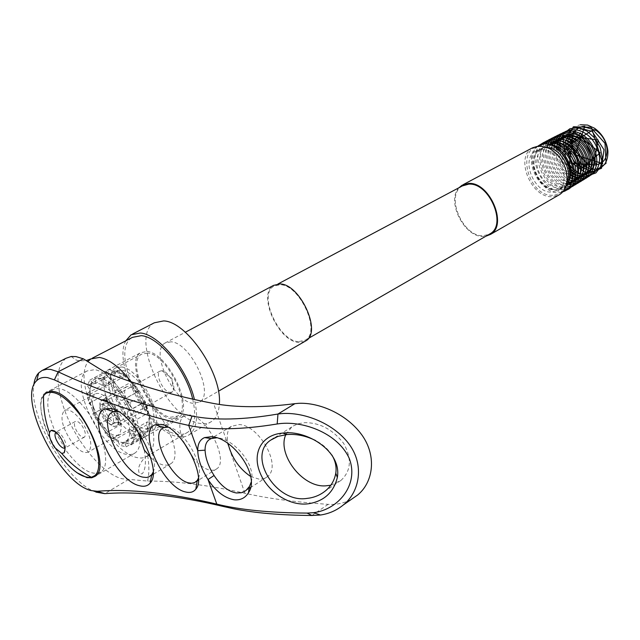 <?xml version="1.0" encoding="UTF-8"?>
<svg xmlns="http://www.w3.org/2000/svg" width="640" height="640" viewBox="0 0 640 640"><rect width="100%" height="100%" fill="white"/><g stroke="black" fill="none" stroke-linecap="round" stroke-linejoin="round"><path stroke-width="0.48" stroke-dasharray="3.2 2.4" d="M552.616 195.264C528.424 196.792 515.264 146.8 540.128 146.544L549.832 148.912C560.544 155.52 566.248 165.272 566.952 178.144C566.248 188.84 561.464 194.552 552.616 195.264M532.536 147.8C514.472 157.2 531.112 198.208 552.192 196.712L558.488 195.224M595.728 164.704C576.768 166.256 567.2 128.008 586.64 127.616M574.648 131.952L575.224 131.168M540.952 149.752L535.376 151.4C520.352 159.256 534.256 193.432 551.808 192.12L558.12 190.248C572.832 182.184 558.352 147.816 540.952 149.752M547.808 147.608L545.184 147.48L539.608 149.136C524.576 156.992 538.424 191.08 555.976 189.744C536.848 191.992 522.168 154.608 538.232 145.92M104.208 399.512C111.672 400.264 122.256 420.648 117.68 425.416L114.312 426.48C105.592 425.296 94.864 400.864 102.528 399.544L104.208 399.512M115.608 422.888L118.384 422C122.152 418.056 113.464 401.328 107.312 400.704L105.224 401.04C100.184 403.672 108.928 422.024 115.608 422.888M169.968 392.392L172.256 391.976L173.464 390.32C175.848 384.992 167.88 371.112 162.2 370.72L160.04 371.12C154.76 373.888 163.128 391.76 169.968 392.392M92.416 409.728C99.032 427.968 115.912 445.208 124.456 442.096C130.72 439.264 131.472 430.72 126.72 416.472C119.096 394.696 97.768 376.432 91.464 385.768C88.096 390.624 88.408 398.616 92.416 409.728M93.64 407.592C102.016 427.184 112.352 439.24 124.64 443.744L129.44 443.712L131.496 442.712C136.656 438.24 136.856 429.024 132.088 415.064C125.72 397.224 110.232 379.488 100.168 378.256L94.328 379.248L92.6 380.8C88.832 386.264 89.176 395.2 93.64 407.592M114.096 370.856L111.096 370.816L108.2 371.88C102.608 376.504 102.296 385.928 107.256 400.16C115.52 419.632 125.824 431.568 138.168 435.96L145.088 434.872L147.24 432.536C150.312 427.056 149.872 418.64 145.928 407.288C139.672 389.552 124.232 372 114.096 370.856M111.904 399.08C118.848 418.72 137.824 436.36 145.672 430.032L147.632 427.912C150.368 422.992 149.976 415.488 146.472 405.384C140.312 387.76 124.176 371.032 115.424 372.912L112.784 373.88C107.8 378 107.504 386.4 111.904 399.08M116.368 396.64C123.272 416.24 142.24 433.816 150.128 427.472C154.864 423.424 155.152 415.216 151 402.84C144.168 383.016 125.08 365.464 117.328 371.456C112.312 375.592 111.992 383.984 116.368 396.64M459.088 187.664C445.896 200.512 464.056 237.264 483.088 236.432L485.872 236.216M462.336 185.936C445.024 194.952 462.408 236.672 482.904 235.744L488.992 234.424M298.456 341.664C278.552 340.864 257.88 294.488 273.912 286.144L279.992 284.728C299.656 284.36 321.256 331.568 305.496 340.072L298.456 341.664M125.84 340.792C112.248 364.384 149.16 432.392 177.616 436.544C182.312 437.496 186.28 436.824 189.512 434.528C196.776 428.68 198.416 417.032 194.44 399.568M154.32 322.8C128.6 336.072 166.824 419.264 199.92 423.408C204.648 424.288 208.664 423.568 211.968 421.24C216.304 418.04 218.76 412.44 219.312 404.44M171.04 341.816L165.12 342.984C149.776 350.96 173.032 401.248 192.8 403.296L199.704 402.032C214.84 393.952 190.504 342.504 171.04 341.816M304.704 341.504L298.704 342.424C278.256 341.584 257.04 293.968 273.512 285.4M121.368 366.984L115.448 368.04C100.208 375.96 125.2 429.136 145.232 431.896L152.184 430.776C167.24 422.784 141.048 368.224 121.368 366.984M147.536 353.072L141.52 354.208C125.944 362.304 150.416 414.832 170.664 417.256L177.72 416.032C193.096 407.848 167.448 354.016 147.536 353.072M566.304 185.072C563.704 188.32 560.256 189.88 555.976 189.744L562.288 187.864L566.888 182.328M584.808 126.248C568.272 125.8 564.68 151.12 577 164.76M568.256 138.328C569.768 130.792 573.816 126.264 580.408 124.744M561.904 153.408L564.488 160.688L568.872 167.088M558.656 150.056C559.224 158.936 562.88 166.176 569.64 171.768M560.752 138.312L559.24 140.016M556.144 148.04C555.6 159.728 560.12 168.736 569.688 175.08M554.016 146.672C552.072 160.672 557.192 171.032 569.392 177.736M555.232 141.304L554.296 142.296M552.168 145.704C546.352 157.416 556.384 177.4 568.872 179.96M550.608 145.04C542.056 156.632 554.072 181.136 568.184 181.848M549.368 144.608C537.576 155.568 551.864 185.088 567.384 183.464M548.6 144.392C532.88 153.88 549.616 189.32 566.512 184.8M549.304 144.232C527.352 149.872 547.408 195.048 566.152 185.616M551.072 145.224C539.536 144.368 533.32 158.576 538.856 171.728C544.152 185.16 558.672 192.336 566.232 185.32M562.672 154.36C552.08 142.52 535.968 145.48 534.2 159.344C531.928 173 544.392 189.976 555.976 189.744M538.2 145.92C521.328 159.36 543.984 199.816 562.824 191.808M565.896 159.352L566.336 160.208M560.144 151.472C561.432 158.368 564.504 164.376 569.368 169.512M557.032 148.704C557.752 158.888 561.984 167.224 569.72 173.712M554.424 146.912C554.208 159.664 559.232 169.672 569.512 176.936M552.104 145.672C550.736 160.568 556.352 171.888 568.96 179.632M549.984 144.816C545.44 157.96 555.24 177.456 568.136 181.968M548.008 144.24C541.528 157.712 552.672 180.424 567.032 184.04M546.168 143.912C537.56 157.384 550.24 183.712 566.024 185.992M544.456 143.784C533.4 157.136 548.176 187.56 565.32 187.816M542.688 144.04C529.232 157.168 546.384 191.544 564.52 189.392M540.824 144.592C525.08 157.48 544.808 195.64 563.656 190.744M251.112 482.32C256.944 465.216 233.24 438.184 217.056 437.88L216.536 437.84M95.912 492.104C67.344 482.752 28.96 416.904 33.736 385.392M198.4 478.232C204.6 465.2 183.56 429.072 168.728 427.288L167.96 427.16M153.112 472.184C160.52 457.344 135.296 413.232 118.32 411.4L117.776 411.304M107.968 383.056L124.072 374.416L123.376 377.096L122.384 377.272C119.928 376.376 118.104 374.016 116.896 370.192L100.808 378.752C102.04 382.6 103.872 384.984 106.32 385.912L107.304 385.744L107.968 383.056L115.72 390.56C115.632 395 117.496 398.304 121.32 400.464L122.696 399.968L128.696 411.016L127.856 411.224C126.624 414.968 128.224 418.48 132.672 421.76L134.512 431.888L131.432 430.92C130.136 432.944 130.976 435.864 133.936 439.664L130.992 444.912C128.992 441.84 127.248 440.592 125.76 441.184C124.792 442.152 124.944 444.024 126.224 446.8L119.776 445.336C117.984 440.48 115.832 438.176 113.328 438.416L112.752 440.84L105.288 433.424C104.856 427.968 102.736 424.848 98.904 424.064L92.848 413.768L93.592 413.584C94.704 409.992 93.152 406.608 88.936 403.416L86.952 393.488L88.808 394.544L89.744 394.392C91.032 392.392 90.2 389.472 87.256 385.632L89.88 380.04L93.92 383.8L94.872 383.64C95.928 382.648 95.776 380.672 94.416 377.704L110.464 369.208C111.8 372.144 111.928 374.12 110.856 375.12L109.904 375.288L105.856 371.576L107.352 370.328L110.464 369.208M138.76 391.128L137.36 391.632C133.528 389.52 131.68 386.248 131.816 381.816L138.76 391.128L122.696 399.968M103.152 377.176C106.088 380.976 106.896 383.88 105.576 385.888L104.624 386.048L102.76 385.008L103.152 377.176L87.256 385.632M116.896 370.192L124.072 374.416M115.72 390.56L131.816 381.816M128.696 411.016L144.696 402.08L148.592 412.752C144.144 409.52 142.568 406.04 143.848 402.296L144.696 402.08M132.672 421.76L148.592 412.752M134.512 431.888L150.352 422.832L149.688 430.584C146.744 426.824 145.928 423.928 147.248 421.896L150.352 422.832M133.936 439.664L149.688 430.584M130.992 444.912L140.256 439.56M142.28 438.392L146.664 435.856L141.84 437.776C140.576 435.024 140.44 433.16 141.432 432.184C142.936 431.584 144.68 432.808 146.664 435.856M126.224 446.8L141.84 437.776M146.968 351.496C167.832 352.448 194.752 408.92 178.64 417.504L171.216 418.784C149.984 416.2 124.352 361.168 140.68 352.688L146.968 351.496M100.808 378.752L97.432 377.776L94.416 377.704M140.032 434.656C138.264 409.408 111.2 371.088 94.416 369.704L87.072 370.96C67.776 380.968 100.424 450.056 126.064 454.288L131.024 454.576L135.096 452.96C138.272 450.6 139.992 446.32 140.24 440.12M250.648 476.464L259.416 479.264L263.552 478.768L267.056 476.912C282.728 466.616 259.28 425.024 239.128 424.56L231.36 426.336C227.416 429.64 226.312 435.392 228.056 443.592M331.928 455.088C327.984 448.952 322.56 444.12 315.664 440.584M330.752 485.256L340.968 480.408C351.16 470.952 352.04 458.592 343.608 443.32C332.744 429.48 319.808 422.6 304.8 422.672L298.624 423.648L293.272 425.952L291.728 427L285.816 434.656M150.656 457.52C155.056 461.512 159.2 463.992 163.072 464.952L167.304 465.192L170.744 463.752C185.4 455.328 159.096 401.664 139.208 399.792L132.6 400.936L129.36 405.304L118.984 388.304L107.4 373.048M192.888 457.632C198.56 464.512 204.112 468.664 209.544 470.08L213.52 470.272L216.728 468.856C229.288 461.112 207.352 416.792 189.944 414.968L183.56 416.128C178.624 420.712 178.576 429.256 183.424 441.76M65.992 358.28C55.648 366.84 55.352 384.6 65.112 411.56C76.88 442.88 103.152 474.264 122.048 478.744L147.528 481.056C175.304 480.904 207.76 484.976 244.912 493.264L254.16 495.232C274.688 499.36 299.344 502.4 328.128 504.344L331.696 504.432C338.992 504.312 345.704 502.512 351.824 499.056M192.712 399.184C196.4 415.632 194.808 426.6 187.944 432.104C184.88 434.264 181.136 434.904 176.704 434.016C145.56 429.72 108.488 349.752 132.456 337.36M137.752 431.208L136.072 426.048C132.088 418.312 129.696 412.176 128.888 407.632L129.36 405.304M135.352 436.384L128.312 431.968L128.912 429.552C131.44 429.28 133.584 431.56 135.352 436.384L119.776 445.336M120.856 424.648L114.216 415.664L114.512 415.376C118.36 416.12 120.48 419.208 120.856 424.648L105.288 433.424M108.504 405.168L104.664 394.896C108.888 398.024 110.416 401.392 109.256 404.984L92.848 413.768M77.08 472.808C52.424 456.456 30.36 400.648 45.912 392.52M112.752 440.84L128.312 431.968M98.616 424.344L114.216 415.664M88.936 403.416L104.664 394.896M86.952 393.488L102.76 385.008M89.88 380.04L105.856 371.576M111.632 407.968C108.344 403.84 105.624 402.288 103.472 403.312C101.128 406.328 102.208 411.28 106.712 418.184C110.008 422.344 112.744 423.896 114.912 422.848C117.232 419.84 116.136 414.88 111.632 407.968M109.128 409.352C105.84 405.216 103.12 403.656 100.976 404.68C98.64 407.688 99.728 412.648 104.232 419.56C107.536 423.728 110.272 425.288 112.432 424.24C114.744 421.232 113.64 416.264 109.128 409.352M112.408 406.344C108.096 400.936 104.528 398.896 101.712 400.232C98.624 404.192 100.04 410.696 105.952 419.76C110.28 425.232 113.88 427.272 116.736 425.888C119.768 421.936 118.328 415.424 112.408 406.344M137.064 392.768C132.776 387.448 129.192 385.472 126.312 386.84C123.128 390.824 124.456 397.28 130.304 406.216C134.608 411.592 138.224 413.568 141.136 412.152C144.28 408.168 142.92 401.704 137.064 392.768M111.824 403.728C104.992 395.168 99.352 391.936 94.92 394.024C90.032 400.288 92.272 410.6 101.64 424.968C108.512 433.672 114.216 436.92 118.752 434.72C123.52 428.456 121.216 418.128 111.824 403.728M81.12 420.592C74.232 411.848 68.632 408.488 64.32 410.512C59.656 416.72 62.064 427.128 71.552 441.752C78.48 450.632 84.144 454.016 88.552 451.888C93.112 445.688 90.64 435.256 81.12 420.592M55.232 431.736L67.008 451.8C80.808 469.584 92.136 476.32 100.992 471.992C111.28 465.8 103.664 432.792 86.032 409.736C72.376 392.496 61.312 385.832 52.832 389.76C45.416 396.536 46.192 410.472 55.152 431.56M43.568 395.608C36.136 405 44.664 434.752 60.272 455.584M64.904 448.056L65.328 447.736C66.656 445.168 65.608 441.28 62.184 436.072C59.784 432.968 57.768 431.616 56.128 432.024L75.32 421.496C73.56 423.84 74.472 427.776 78.056 433.304C80.672 436.64 82.808 437.904 84.464 437.112C86.216 434.768 85.296 430.824 81.704 425.296C79.096 421.984 76.968 420.712 75.32 421.496M128.664 479.408L104.8 493.648M328.128 504.344L311.928 515.48M148.368 455.304L147.64 455.88C144.696 457.984 141.04 458.528 136.672 457.52C120.968 454.2 99.112 428.456 89.592 402.608C82.696 383.52 82.216 369.744 88.168 361.28M131.104 381.72C138.568 391.68 144.424 402.384 148.672 413.84C155.2 432.88 155.488 446.304 149.544 454.12M244.912 493.264L213.576 403.472M147.528 481.056C149.328 473.944 149.312 465.04 147.464 454.36M535.376 151.4L539.608 149.136M118.384 422L117.68 425.416M172.256 391.976L117.816 422.544M161.968 370.696L171.864 378.392L173.464 390.32M124.456 442.096L129.44 443.712M94.328 379.248L108.2 371.88M147.632 427.912L147.24 432.536M150.128 427.472L145.672 430.032M461.984 185.28L463.16 184.656M278.024 283.96L273.912 286.144M131.104 334.792L132.688 333.976M165.12 342.984L185.328 332.248M115.448 368.04L141.52 354.208M152.184 430.776L177.72 416.032M199.704 402.032L218.424 391.24M189.512 434.528L211.968 421.24M308.408 338.4L305.496 340.072M117.328 371.456L112.784 373.88M115.424 372.912L111.096 370.816M131.496 442.712L145.088 434.872M91.464 385.768L92.6 380.8M160.04 371.12L105.224 401.04M105.928 400.728L102.528 399.544M558.12 190.248L562.288 187.864M549.832 148.912L549.28 148.32M566.952 178.144L567.16 178.856M94.872 383.64L110.856 375.12M107.304 385.744L123.376 377.096M122.368 400.288L138.424 391.448M89.744 394.392L105.576 385.888M146.016 436.368L178.64 417.504M135.096 452.96L95.016 476.368M267.056 476.912L250.472 487.616M249.136 488.48L246.112 490.424M340.968 480.408L324.944 491.272M170.744 463.752L153.024 474.424M151.6 475.288L150.36 476.032M216.728 468.856L198.408 480.248M197.112 481.056L195.952 481.776M42.712 370.176L41.056 371.024M92.32 358.168L90.856 358.92M128.888 407.632C121.432 393.664 112.912 381.512 103.328 371.192M71.184 356.496L75.664 359.752C77.76 360.864 81.432 361.096 86.68 360.448M144.288 450.04C146.248 461.776 145.592 469.656 142.312 473.68C139.616 474.352 138.4 472.808 138.68 469.048C138.24 465.192 144.816 456.264 147.64 455.88L148.464 455.4M187.944 432.104L149.728 454.648M183.56 416.128L166.184 426.192M166.048 426.264L162.424 428.368M132.6 400.936L115.776 410.256M115.584 410.36L111.8 412.456M291.728 427L273.936 438.112M231.36 426.336L213.504 437.08M213.32 437.192L209.056 439.76M87.072 370.96L47.104 391.896M107.352 370.328L140.68 352.688M93.592 413.584L109.256 404.984M98.904 424.064L114.512 415.376M113.328 438.416L128.912 429.552M125.76 441.184L141.432 432.184M131.432 430.92L147.248 421.896M127.856 411.224L143.848 402.296M103.472 403.312L100.976 404.68M126.312 386.84L101.712 400.232M141.136 412.152L116.736 425.888M94.92 394.024L64.32 410.512M52.832 389.76L50.016 391.232M47.048 392.792L45.864 393.408M56.128 432.024L55.52 431.832M65.328 447.736L65.016 449.08M84.464 437.112L65.072 447.96M100.992 471.992L97 474.328M118.752 434.72L88.552 451.888M114.912 422.848L112.432 424.24"/><path stroke-width="0.96" d="M558.488 195.224L559.848 194.44C564.496 191.224 566.936 186.024 567.16 178.856C566.424 165.408 560.464 155.224 549.28 148.32L539.144 145.848L532.536 147.8L463.16 184.656M580.408 124.744L587.624 125.072L594.504 128.216C602.296 133.872 606.768 141.488 607.92 151.064C608.088 162.368 603.584 168.432 594.416 169.256C579.504 170.152 565.368 144.448 574.648 131.952M575.224 131.168C577.648 128.12 580.84 126.48 584.808 126.248L575.08 154.8L602.744 163.592L592.288 130.296L569.368 144.8L592.64 169.6L598.264 140.048L568.976 135.84L580.576 169.192L600.144 152.864L573.408 131.216L569.48 163.056L596.52 165.12L580.512 132.904L561.904 153.408M586.64 127.616L596.152 130.48C602.44 135.008 606.064 141.2 607.024 149.048C607.208 158.552 603.44 163.768 595.728 164.704M485.872 236.216L490.696 234.304C508.072 224.776 489.368 181.504 468.544 183.432L461.984 185.28L459.088 187.664M488.992 234.424L490.288 233.672C507.216 224.4 489.016 182.28 468.736 184.144L462.336 185.936L278.024 283.96M194.44 399.568C187.4 368.928 158.736 334.048 140.312 333.016L131.104 334.792L125.84 340.792M219.312 404.44C222.552 374.36 187.04 321.344 163.648 320.92L154.32 322.8L132.688 333.976M185.328 332.248L273.512 285.4L279.744 283.944C299.928 283.56 322.128 332.048 305.944 340.792L304.704 341.504M538.232 145.92L544.24 143.784C560.712 142.624 577.144 172.424 566.304 185.072M566.888 182.328C572.96 170.48 561.056 148.784 547.808 147.608M565.896 159.352L563.104 138.96L574.304 126.688L592.112 131.344L603.976 149.712L601.536 168.296L587.064 173.704L571.192 162.352L565.088 142.112L573.328 126.792L590.68 127.248L605 143.368L606.056 163.304L593.616 172.512L577 164.76C569.96 156.784 567.048 147.976 568.256 138.328M568.872 167.088C582.672 183.032 602.048 168.928 592.648 148.784C583.656 128.288 557.696 129.504 558.656 150.056M569.64 171.768C581.752 181.376 595.552 171.968 591.856 155.936C588.624 140.016 569.84 129.128 560.752 138.312M559.24 140.016L556.144 148.04M569.688 175.08C583.52 183.24 595.224 167.544 586.904 151.024C578.96 134.104 557.792 131.608 554.016 146.672M569.392 177.736C581.304 182.712 590.816 170.288 585.552 155.776C580.56 141.032 563.56 132.872 555.232 141.304M554.296 142.296L552.168 145.704M568.872 179.96C580.92 183.248 588.648 168.48 581.552 154.216C574.728 139.664 557.24 134.512 550.608 145.04M568.184 181.848C579.192 183.272 585.368 169.232 578.928 155.968C572.68 142.44 556.936 136.384 549.368 144.608M567.384 183.464C578.176 180.968 581.176 172.448 576.368 157.888C568.4 144.224 559.144 139.728 548.6 144.392M566.512 184.8C587.496 181.752 569.792 137.088 549.304 144.232M566.152 185.616C581.672 180 569.648 145.248 551.072 145.224M566.232 185.32C573.016 176.816 571.832 166.496 562.672 154.36M563.656 190.744C586.44 187.904 571.064 139.552 547.056 142.288L542.312 143.352L538.2 145.92M562.824 191.808C583.352 186.2 566.944 141.096 544.24 143.784M566.336 160.208L572.544 168.544L580.432 173.944L588.664 175.512L595.864 172.928L600.664 166.64L602.216 157.56L600.16 147.52L594.728 138.04L587.032 131.112L578.168 127.768L569.976 128.656L563.56 133.616L560.152 141.608L560.144 151.472M569.368 169.512C585.936 187.264 607.736 169.784 596.416 146.48C585.512 122.768 555.672 124.896 557.032 148.704M569.72 173.712C586.608 187.544 604.32 168.96 593.528 147.568C583.176 125.704 555.696 125.68 554.424 146.912M569.512 176.936C586.104 187.728 600.992 168.984 590.776 148.936C580.992 128.424 555.328 126.728 552.104 145.672M568.96 179.632C584.976 187.952 597.736 169.416 588.072 150.456C578.832 131.056 554.752 127.928 549.984 144.816M568.136 181.968C583.44 188.256 594.536 170.128 585.416 152.088C576.688 133.664 554.08 129.256 548.008 144.24M567.032 184.04C581.584 188.688 591.368 171.08 582.808 153.848C574.584 136.272 553.376 130.696 546.168 143.912M566.024 185.992C579.768 189.008 588.2 171.912 580.128 155.504C572.336 138.776 552.552 132.352 544.456 143.784M565.32 187.816C578.168 189.04 585.016 172.28 577.248 156.76C569.688 140.952 551.288 134.224 542.688 144.04M564.52 189.392C576.488 189 581.832 172.576 574.272 157.872C566.864 142.912 549.664 136.136 540.824 144.592M234.264 499.808C224.616 498.152 215.872 491.384 208.016 479.52C201.56 469.272 198.136 459.664 197.728 450.672C197.656 443.968 199.936 439.608 204.568 437.592L211.072 436.752C231.856 436.608 260.88 475.336 248.44 492.784C245.232 498 240.504 500.344 234.264 499.808M216.536 437.84L211.232 438.56L209.056 439.76C206.328 441.888 205.008 445.36 205.08 450.168C205.4 458.056 208.4 466.488 214.064 475.48C220.744 485.664 228.184 491.496 236.4 492.976L241.328 492.744L245.752 490.704L249.456 486.464L251.112 482.32M309.624 503.576C290.648 506.992 268.088 492.656 260.088 472.872C251.856 453.136 261.512 435.488 281.096 433.272L282.816 433.08C306.68 429.608 342.08 451.352 337.336 477.488C333.72 492.096 324.48 500.792 309.624 503.576M315.664 440.584C306.256 435.888 296.744 433.864 287.112 434.528L277.904 436.4L270.744 440.104C246.944 455.328 275.552 503.624 306.968 498.416L309.952 498C315.616 496.92 320.608 494.68 324.944 491.272C330.808 486.656 334.424 480.632 335.792 473.208C336.704 466.976 335.416 460.936 331.928 455.088M47.728 377.672C43.096 376.92 39.408 377.936 36.672 380.728C16.76 398.16 59.776 483.88 91.304 490.592L97.24 491.288C129.336 488.624 169.192 492.904 216.792 504.12C239.728 509.824 269.832 512.808 307.096 513.096L313.48 512.688C338.016 509.76 359.456 484.848 349.2 458.28C337.4 432.472 301.568 420 277.184 423.976C241.464 429.832 211.968 430.312 188.72 425.424C140.704 414.952 95.928 399.776 54.392 379.88L47.728 377.672M33.736 385.392C34.36 379.928 36.016 375.776 38.704 372.928L42.232 370.392L46.944 369.24L50.824 369.456L58.144 371.816C99.56 391.312 144.192 406.056 192.032 416.048C214.752 420.592 243.4 419.92 277.968 414.024L281.696 413.592C303.096 411.96 332.072 422.368 348.344 443.136C365.056 464.592 359.552 492.352 343.16 505.08C336.568 510.432 329.016 513.744 320.504 515.016L311.928 515.48C280.688 515.248 254.536 512.992 233.456 508.72L224.224 506.68C176.752 495.448 136.944 491.112 104.8 493.648L95.912 492.104M161.16 424.408C180.712 426.648 207.496 476.784 195.84 489.136C193.512 492.136 190.136 493.08 185.712 491.992C163.152 487.688 136.992 430.144 155.424 424.728L161.16 424.408M167.96 427.16L163.968 427.536L162.424 428.368C149.92 435.864 171.288 479.736 188.848 482.904L191.728 483.248L194.704 482.56L197.2 480.464L198.4 478.232M110.872 408.576C132.512 410.808 163.568 469.864 150.176 483.04C147.728 486.016 144.248 486.936 139.728 485.784C114.888 480.968 84.672 414.416 105.192 408.856L110.872 408.576M117.776 411.304L113.456 411.624L111.8 412.456C97.232 420.624 122.704 473.44 142.792 477.128L146.424 477.488L149.024 476.832L151.704 474.688L153.112 472.184M140.256 439.56L142.28 438.392M47.104 391.896L45.912 392.52L53.04 391.44C77.512 393.712 113.344 466.728 95.016 476.368L91.704 477.792L86.976 477.64L77.08 472.808M140.24 440.12L140.032 434.656M285.816 434.656C276.896 453.704 302.104 487.72 325.584 485.848L330.752 485.256M42.712 370.176L65.992 358.28L71.184 356.496L75.944 356.576L83.336 358.816L58.144 371.816L54.392 379.88M351.824 499.056L357.52 495.096C373.144 482.56 377.088 456.216 361.92 435.016C346.808 414.104 319.432 402.24 298.44 403.336L294.92 403.664L277.968 414.024L277.184 423.976M92.32 358.168L132.456 337.36L141.264 335.664C158.856 336.704 186.136 370.064 192.712 399.184M294.92 403.664C263 407.736 235.88 407.672 213.576 403.472C176.152 396.32 140.76 386.184 107.4 373.048L103.328 371.192L83.336 358.816M228.056 443.592C231.752 457.816 239.288 468.768 250.648 476.464M150.656 457.52L144.288 450.04L137.752 431.208M183.424 441.76L192.888 457.632M311.928 515.48L307.096 513.096M60.272 455.584C72.12 471.136 82.488 478.36 91.384 477.264L94.208 475.952C104.416 469.808 96.68 436.72 79.016 413.56C65.336 396.232 54.288 389.52 45.864 393.408L43.568 395.608C43.144 408.44 45.112 420.744 49.472 432.52C48.992 436.728 50.728 441.736 54.696 447.536L61.712 453.416L64.136 452.816C66.024 449.176 64.528 443.632 59.632 436.176C56.208 431.736 53.328 429.816 51.008 430.4L49.472 432.52M55.832 432.176L55.832 432.176C54.12 434.512 55.08 438.472 58.696 444.056C61.184 447.288 63.256 448.616 64.904 448.056M224.224 506.68L216.792 504.12L208.016 479.52L214.064 475.48M104.8 493.648L97.24 491.288M88.168 361.28L90.856 358.92L99.432 357.416C109.288 359.184 119.848 367.288 131.104 381.72M149.544 454.12L148.368 455.304M205.08 450.168L197.728 450.672L188.72 425.424L192.032 416.048M596.152 130.48L594.504 128.216M607.024 149.048L607.92 151.064M218.424 391.24L305.944 340.792M490.288 233.672L308.408 338.4M490.696 234.304L559.848 194.44M248.44 492.784L249.456 486.464M36.672 380.728L38.704 372.928M197.2 480.464L195.84 489.136M151.704 474.688L150.176 483.04M250.472 487.616L249.136 488.48M153.024 474.424L151.6 475.288M198.408 480.248L197.112 481.056M357.52 495.096L343.16 505.08M86.68 360.448L90.856 358.92M149.728 454.648L148.464 455.4M273.936 438.112L270.744 440.104M282.816 433.08L287.112 434.528M337.336 477.488L335.792 473.208M113.456 411.624L105.192 408.856M163.968 427.536L155.424 424.728M204.568 437.592L211.232 438.56M313.48 512.688L320.504 515.016M50.016 391.232L47.048 392.792M55.52 431.832L51.008 430.4M65.016 449.08L64.136 452.816M61.712 453.416C69.96 463.168 79.848 471.12 91.384 477.264M97 474.328L94.208 475.952"/></g></svg>
